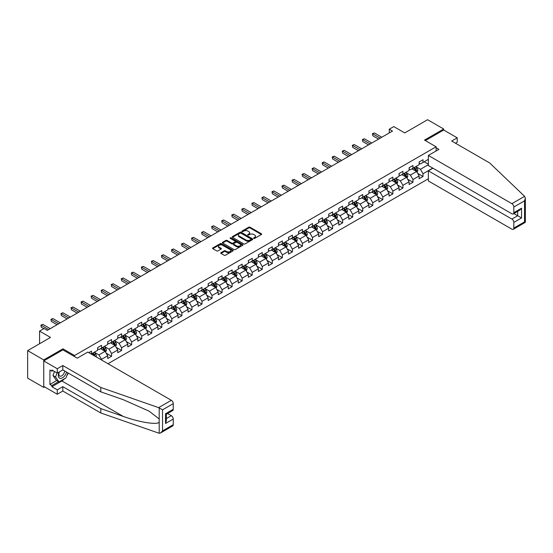 <?xml version="1.0" encoding="UTF-8"?>
<svg xmlns="http://www.w3.org/2000/svg" width="553" height="553" viewBox="0 0 553 553"><rect width="100%" height="100%" fill="white"/><g stroke="black" fill="none" stroke-linecap="round" stroke-linejoin="round"><path stroke-width="0.83" d="M253.786 238.378A0.629 0.359 0 0 0 254.67 238.378L261.389 234.5A0.892 0.518 0 0 0 261.652 234.133A0.892 0.518 0 0 0 261.389 233.774L250.011 227.2A0.892 0.518 0 0 0 248.746 227.2L242.027 231.078A0.629 0.359 0 0 0 242.912 231.589L243.783 231.085A2.862 1.652 0 0 1 247.827 231.085L248.774 231.638A2.862 1.652 0 0 1 249.617 232.806A2.862 1.652 0 0 1 248.774 233.974L247.91 234.472A0.629 0.359 0 0 0 248.795 234.984L249.659 234.486A2.862 1.652 0 0 1 253.709 234.486L254.656 235.032A2.862 1.652 0 0 1 255.493 236.2A2.862 1.652 0 0 1 254.656 237.368L253.786 237.866A0.629 0.359 0 0 0 253.786 238.378L253.786 237.866M220.993 252.68A0.892 0.518 0 0 0 220.73 253.039A0.892 0.518 0 0 0 220.993 253.405L224.186 255.251A0.892 0.518 0 0 0 225.451 255.251L232.91 250.944A0.892 0.518 0 0 0 233.172 250.578A0.892 0.518 0 0 0 232.91 250.212L221.532 243.645A0.892 0.518 0 0 0 220.267 243.645L212.808 247.951A0.892 0.518 0 0 0 212.546 248.318A0.892 0.518 0 0 0 212.808 248.677L216.665 250.903A0.892 0.518 0 0 0 217.93 250.903L221.117 249.064A0.892 0.518 0 0 0 221.38 248.698A0.892 0.518 0 0 0 221.117 248.332L219.209 247.232A2.392 1.383 0 0 1 218.504 246.251A2.392 1.383 0 0 1 219.983 244.979A2.392 1.383 0 0 1 222.589 245.276L230.083 249.603A2.392 1.383 0 0 1 230.781 250.578A2.392 1.383 0 0 1 229.301 251.85A2.392 1.383 0 0 1 226.695 251.553L225.451 250.834A0.892 0.518 0 0 0 224.186 250.834L220.993 252.68L220.993 253.405L224.186 251.574L224.186 250.834M455.478 143.22L457.213 142.211L457.213 137.828L443.693 130.017L443.693 129.015L427.593 119.718L404.727 132.92L393.777 126.596L389.271 129.202L392.492 131.061L47.295 330.355L44.074 328.496L39.567 331.102L39.567 343.745M62.945 349.918L62.945 348.839L43.749 359.92L27.65 350.623L50.51 337.42L39.567 331.102M62.945 348.839L74.537 355.531L436.096 146.787L436.096 150.99M443.693 129.015L424.497 140.096L436.096 146.787M243.845 243.901A0.892 0.518 0 0 0 245.11 243.901L252.569 239.594A0.892 0.518 0 0 0 252.832 239.228A0.892 0.518 0 0 0 252.569 238.861L241.191 232.295A0.892 0.518 0 0 0 239.926 232.295L232.467 236.601A0.892 0.518 0 0 0 232.205 236.967A0.892 0.518 0 0 0 232.467 237.327L243.845 243.901M230.539 238.516A0.629 0.359 0 0 1 231.168 238.599L231.168 237.859L242.739 244.537A0.892 0.518 0 0 1 243.002 244.903A0.892 0.518 0 0 1 242.739 245.269L235.281 249.576A0.892 0.518 0 0 1 234.016 249.576L222.638 243.002L225.831 241.177L225.831 240.431L222.638 242.276A0.892 0.518 0 0 0 222.375 242.643A0.892 0.518 0 0 0 222.638 243.002L222.638 242.276M225.831 241.177A0.892 0.518 0 0 1 227.096 241.177L227.096 240.431A0.892 0.518 0 0 0 225.831 240.431M227.096 240.431L231.707 243.099A0.892 0.518 0 0 0 232.972 243.099L235.087 241.875A0.892 0.518 0 0 0 235.35 241.509A0.892 0.518 0 0 0 235.087 241.143L230.283 238.371A0.629 0.359 0 0 1 231.168 237.859M43.749 359.92L43.749 387.432L27.65 378.134L27.65 350.623M74.537 356.609L74.537 355.531M107.994 363.729L428.361 178.764M428.361 159.354L423.017 162.444L423.017 159.727L419.153 161.96L419.153 164.67L412.973 168.243L412.973 165.527L409.109 167.759L409.109 170.469L402.923 174.043L402.923 171.326L399.059 173.559L399.059 176.276L392.879 179.843L392.879 177.126L389.015 179.359L389.015 182.075L382.828 185.642L382.828 182.925L378.964 185.158L378.964 187.875L372.784 191.442L372.784 188.732L368.92 190.958L368.92 193.674L362.74 197.241L362.74 194.532L358.876 196.757L358.876 199.474L352.69 203.048L352.69 200.331L348.825 202.564L348.825 205.274L342.646 208.847L342.646 206.131L338.782 208.363L338.782 211.073L332.595 214.647L332.595 211.93L328.731 214.163L328.731 216.88L322.551 220.447L322.551 217.73L318.687 219.963L318.687 222.679L312.5 226.246L312.5 223.53L308.636 225.762L308.636 228.479L302.456 232.046L302.456 229.329L298.592 231.562L298.592 234.278L292.413 237.845L292.413 235.136L288.548 237.361L288.548 240.078L282.362 243.645L282.362 240.935L278.498 243.161L278.498 245.878L272.318 249.451L272.318 246.735L268.454 248.968L268.454 251.677L262.267 255.251L262.267 252.534L258.403 254.767L258.403 257.477L252.223 261.051L252.223 258.334L248.359 260.567L248.359 263.283L242.173 266.85L242.173 264.134L238.308 266.366L238.308 269.083L232.129 272.65L232.129 269.933L228.265 272.166L228.265 274.882L222.085 278.449L222.085 275.74L218.221 277.965L218.221 280.682L212.034 284.249L212.034 281.539L208.17 283.765L208.17 286.482L201.99 290.049L201.99 287.339L198.126 289.572L198.126 292.281L191.939 295.855L191.939 293.138L188.075 295.371L188.075 298.081L181.896 301.655L181.896 298.938L178.031 301.171L178.031 303.88L171.845 307.454L171.845 304.738L167.981 306.97L167.981 309.687L161.801 313.254L161.801 310.537L157.937 312.77L157.937 315.486L151.757 319.053L151.757 316.337L147.893 318.569L147.893 321.286L141.706 324.853L141.706 322.143L137.842 324.369L137.842 327.086L131.662 330.653L131.662 327.943L127.798 330.169L127.798 332.885L121.612 336.459L121.612 333.742L117.748 335.975L117.748 338.685L111.568 342.259L111.568 339.542L107.704 341.775L107.704 344.484L101.517 348.058L101.517 345.342L97.653 347.574L97.653 350.291L91.473 353.858L91.473 351.141L88.833 352.669M432.778 168.112L423.017 173.746L423.017 176.462L419.153 178.688L419.153 175.978L412.973 179.545L412.973 182.262L409.109 184.488L409.109 181.778L402.923 185.345L402.923 188.061L399.059 190.294L399.059 187.578L392.879 191.144L392.879 193.861L389.015 196.094L389.015 193.377L382.828 196.944L382.828 199.661L378.964 201.893L378.964 199.177L372.784 202.751L372.784 205.46L368.92 207.693L368.92 204.976L362.74 208.55L362.74 211.26L358.876 213.493L358.876 210.776L352.69 214.35L352.69 217.059L348.825 219.292L348.825 216.582L342.646 220.149L342.646 222.866L338.782 225.092L338.782 222.382L332.595 225.949L332.595 228.666L328.731 230.891L328.731 228.182L322.551 231.748L322.551 234.465L318.687 236.698L318.687 233.981L312.5 237.548L312.5 240.265L308.636 242.497L308.636 239.781L302.456 243.348L302.456 246.064L298.592 248.297L298.592 245.58L292.413 249.154L292.413 251.864L288.548 254.097L288.548 251.38L282.362 254.954L282.362 257.663L278.498 259.896L278.498 257.18L272.318 260.753L272.318 263.463L268.454 265.696L268.454 262.986L262.267 266.553L262.267 269.27L258.403 271.495L258.403 268.786L252.223 272.353L252.223 275.069L248.359 277.295L248.359 274.585L242.173 278.152L242.173 280.869L238.308 283.101L238.308 280.385L232.129 283.952L232.129 286.668L228.265 288.901L228.265 286.184L222.085 289.751L222.085 292.468L218.221 294.701L218.221 291.984L212.034 295.558L212.034 298.267L208.17 300.5L208.17 297.784L201.99 301.357L201.99 304.067L198.126 306.3L198.126 303.583L191.939 307.157L191.939 309.874L188.075 312.099L188.075 309.39L181.896 312.957L181.896 315.673L178.031 317.899L178.031 315.189L171.845 318.756L171.845 321.473L167.981 323.705L167.981 320.989L161.801 324.556L161.801 327.272L157.937 329.505L157.937 326.788L151.757 330.355L151.757 333.072L147.893 335.305L147.893 332.588L141.706 336.162L141.706 338.871L137.842 341.104L137.842 338.388L131.662 341.961L131.662 344.671L127.798 346.904L127.798 344.187L121.612 347.761L121.612 350.471L117.748 352.703L117.748 349.994L111.568 353.561L111.568 356.277L107.704 358.503L107.704 355.793L101.517 359.36L101.517 359.989M100.487 348.653L105.125 351.328L98.946 354.902L94.307 352.22M97.653 348.798L98.946 349.544L101.517 348.058M98.946 354.902L101.517 359.36M105.125 351.328L107.704 355.793M110.538 342.853L115.176 345.528L108.989 349.095L104.351 346.42M107.704 342.998L108.989 343.745L111.568 342.259M108.989 349.095L111.568 353.561M115.176 345.528L117.748 349.994M120.582 337.054L125.22 339.729L119.04 343.295L114.402 340.62M117.748 337.199L119.04 337.945L121.612 336.459M119.04 343.295L121.612 347.761M125.22 339.729L127.798 344.187M130.632 331.247L135.264 333.929L129.084 337.496L124.446 334.821M127.798 331.399L129.084 332.146L131.662 330.653M129.084 337.496L131.662 341.961M135.264 333.929L137.842 338.388M140.676 325.447L145.315 328.129L139.128 331.696L134.497 329.021M137.842 325.599L139.128 326.339L141.706 324.853M139.128 331.696L141.706 336.162M145.315 328.129L147.893 332.588M150.727 319.648L155.358 322.323L149.179 325.897L144.54 323.222M147.893 319.8L149.179 320.54L151.757 319.053M149.179 325.897L151.757 330.355M155.358 322.323L157.937 326.788M160.771 313.848L165.409 316.523L159.223 320.097L154.591 317.415M157.937 314L159.223 314.74L161.801 313.254M159.223 320.097L161.801 324.556M165.409 316.523L167.981 320.989M170.815 308.049L175.453 310.724L169.273 314.298L164.635 311.615M167.981 308.194L169.273 308.94L171.845 307.454M169.273 314.298L171.845 318.756M175.453 310.724L178.031 315.189M180.866 302.249L185.504 304.924L179.317 308.491L174.679 305.816M178.031 302.394L179.317 303.141L181.896 301.655M179.317 308.491L181.896 312.957M185.504 304.924L188.075 309.39M190.909 296.449L195.548 299.125L189.368 302.691L184.73 300.016M188.075 296.595L189.368 297.341L191.939 295.855M189.368 302.691L191.939 307.157M195.548 299.125L198.126 303.583M200.96 290.65L205.592 293.325L199.412 296.892L194.774 294.217M198.126 290.795L199.412 291.542L201.99 290.049M199.412 296.892L201.99 301.357M205.592 293.325L208.17 297.784M211.004 284.843L215.642 287.525L209.456 291.092L204.824 288.417M208.17 284.995L209.456 285.742L212.034 284.249M209.456 291.092L212.034 295.558M215.642 287.525L218.221 291.984M221.055 279.044L225.686 281.726L219.506 285.293L214.868 282.618M218.221 279.196L219.506 279.936L222.085 278.449M219.506 285.293L222.085 289.751M225.686 281.726L228.265 286.184M231.099 273.244L235.737 275.919L229.55 279.493L224.919 276.818M228.265 273.396L229.55 274.136L232.129 272.65M229.55 279.493L232.129 283.952M235.737 275.919L238.308 280.385M241.143 267.445L245.781 270.12L239.601 273.694L234.963 271.011M238.308 267.597L239.601 268.336L242.173 266.85M239.601 273.694L242.173 278.152M245.781 270.12L248.359 274.585M251.193 261.645L255.832 264.32L249.645 267.894L245.007 265.212M248.359 261.79L249.645 262.537L252.223 261.051M249.645 267.894L252.223 272.353M255.832 264.32L258.403 268.786M261.237 255.845L265.875 258.521L259.696 262.087L255.057 259.412M258.403 255.991L259.696 256.737L262.267 255.251M259.696 262.087L262.267 266.553M265.875 258.521L268.454 262.986M271.288 250.046L275.919 252.721L269.74 256.288L265.101 253.613M268.454 250.191L269.74 250.938L272.318 249.451M269.74 256.288L272.318 260.753M275.919 252.721L278.498 257.18M281.332 244.246L285.97 246.921L279.783 250.488L275.152 247.813M278.498 244.391L279.783 245.138L282.362 243.645M279.783 250.488L282.362 254.954M285.97 246.921L288.548 251.38M291.383 238.44L296.014 241.122L289.834 244.689L285.196 242.014M288.548 238.592L289.834 239.331L292.413 237.845M289.834 244.689L292.413 249.154M296.014 241.122L298.592 245.58M301.426 232.64L306.065 235.322L299.878 238.889L295.247 236.214M298.592 232.792L299.878 233.532L302.456 232.046M299.878 238.889L302.456 243.348M306.065 235.322L308.636 239.781M311.47 226.841L316.109 229.516L309.929 233.09L305.291 230.414M308.636 226.993L309.929 227.732L312.5 226.246M309.929 233.09L312.5 237.548M316.109 229.516L318.687 233.981M321.521 221.041L326.159 223.716L319.973 227.29L315.334 224.608M318.687 221.186L319.973 221.933L322.551 220.447M319.973 227.29L322.551 231.748M326.159 223.716L328.731 228.182M331.565 215.241L336.203 217.917L330.023 221.49L325.385 218.808M328.731 215.387L330.023 216.133L332.595 214.647M330.023 221.49L332.595 225.949M336.203 217.917L338.782 222.382M341.616 209.442L346.247 212.117L340.067 215.684L335.429 213.009M338.782 209.587L340.067 210.334L342.646 208.847M340.067 215.684L342.646 220.149M346.247 212.117L348.825 216.582M351.66 203.642L356.298 206.317L350.118 209.884L345.48 207.209M348.825 203.787L350.118 204.534L352.69 203.048M350.118 209.884L352.69 214.35M356.298 206.317L358.876 210.776M361.71 197.836L366.342 200.518L360.162 204.085L355.524 201.41M358.876 197.988L360.162 198.734L362.74 197.241M360.162 204.085L362.74 208.55M366.342 200.518L368.92 204.976M371.754 192.036L376.393 194.718L370.206 198.285L365.574 195.61M368.92 192.188L370.206 192.928L372.784 191.442M370.206 198.285L372.784 202.751M376.393 194.718L378.964 199.177M381.798 186.237L386.436 188.919L380.257 192.485L375.618 189.81M378.964 186.389L380.257 187.128L382.828 185.642M380.257 192.485L382.828 196.944M386.436 188.919L389.015 193.377M391.849 180.437L396.487 183.112L390.3 186.686L385.662 184.004M389.015 180.589L390.3 181.329L392.879 179.843M390.3 186.686L392.879 191.144M396.487 183.112L399.059 187.578M401.893 174.637L406.531 177.313L400.351 180.886L395.713 178.204M399.059 174.783L400.351 175.529L402.923 174.043M400.351 180.886L402.923 185.345M406.531 177.313L409.109 181.778M411.944 168.838L416.582 171.513L410.395 175.087L405.757 172.405M409.109 168.983L410.395 169.73L412.973 168.243M410.395 175.087L412.973 179.545M416.582 171.513L419.153 175.978M428.361 164.711L420.446 169.28L415.808 166.605M424.179 161.773L428.361 164.186M419.153 163.183L420.446 163.93L423.017 162.444M420.446 169.28L423.017 173.746M43.749 387.432L44.62 386.934M389.271 129.202L389.271 132.92M417.639 173.352L423.017 176.462M407.596 179.158L412.973 182.262M397.545 184.958L402.923 188.061M387.501 190.757L392.879 193.861M377.457 196.557L382.828 199.661M367.406 202.357L372.784 205.46M357.362 208.156L362.74 211.26M347.312 213.956L352.69 217.059M337.268 219.755L342.646 222.866M327.217 225.562L332.595 228.666M317.173 231.361L322.551 234.465M307.129 237.161L312.5 240.265M297.079 242.961L302.456 246.064M287.035 248.76L292.413 251.864M276.984 254.56L282.362 257.663M266.94 260.359L272.318 263.463M256.889 266.159L262.267 269.27M246.845 271.965L252.223 275.069M236.802 277.765L242.173 280.869M226.751 283.565L232.129 286.668M216.707 289.364L222.085 292.468M206.656 295.164L212.034 298.267M196.612 300.963L201.99 304.067M186.561 306.763L191.939 309.874M176.518 312.569L181.896 315.673M166.467 318.369L171.845 321.473M156.423 324.169L161.801 327.272M146.379 329.968L151.757 333.072M136.328 335.768L141.706 338.871M126.284 341.567L131.662 344.671M116.234 347.367L121.612 350.471M106.19 353.167L111.568 356.277M254.034 238.467L254.656 238.108A2.862 1.652 0 0 0 255.493 236.94L255.493 236.2M249.617 232.806L249.617 233.546A2.862 1.652 0 0 1 248.774 234.714L248.159 235.073M261.375 234.507L250.011 227.947A0.892 0.518 0 0 0 248.746 227.947L242.276 231.679M252.555 239.601L241.191 233.034A0.892 0.518 0 0 0 239.926 233.034L232.481 237.334L232.467 236.601M250.986 239.484A0.629 0.359 0 0 0 250.986 238.972L241.004 233.207A0.629 0.359 0 0 0 240.113 233.207L239.2 233.732A2.862 1.652 0 0 0 238.364 234.901A2.862 1.652 0 0 0 239.2 236.069L246.03 240.009A2.862 1.652 0 0 0 250.074 240.009L250.986 239.484L250.986 240.223A0.629 0.359 0 0 0 251.173 239.967L251.173 239.228M238.364 234.901L238.364 235.647A2.862 1.652 0 0 0 239.2 236.815L239.2 236.069M250.986 240.223L250.074 240.755A2.862 1.652 0 0 1 246.03 240.755L239.2 236.815M227.096 241.177L231.707 243.838A0.892 0.518 0 0 0 232.972 243.838L235.087 242.615A0.892 0.518 0 0 0 235.35 242.249L235.35 241.509M231.168 238.599L242.726 245.276M236.497 245.864A2.392 1.383 0 0 0 239.103 246.161A2.392 1.383 0 0 0 240.583 244.882A2.392 1.383 0 0 0 239.878 243.908L237.237 242.387A0.892 0.518 0 0 0 235.972 242.387L233.857 243.603A0.892 0.518 0 0 0 233.594 243.97A0.892 0.518 0 0 0 233.857 244.336L236.497 245.864L236.497 246.603A2.392 1.383 0 0 0 239.103 246.901A2.392 1.383 0 0 0 240.583 245.629L240.583 244.882M233.594 243.97L233.594 244.716A0.892 0.518 0 0 0 233.857 245.083L233.857 244.336M236.497 246.603L233.857 245.083M230.781 250.578L230.781 251.325A2.392 1.383 0 0 1 229.301 252.597A2.392 1.383 0 0 1 226.695 252.299L225.451 251.574A0.892 0.518 0 0 0 224.186 251.574M218.504 246.251L218.504 246.997A2.392 1.383 0 0 0 219.209 247.972L219.209 247.232M221.11 249.071L219.209 247.972M232.896 250.951L221.532 244.385A0.892 0.518 0 0 0 220.267 244.385L212.822 248.684M417.086 172.398L417.854 170.462A2.412 1.396 -120 0 0 417.086 168.409L415.752 166.633M413.437 169.702L412.531 168.492M413.755 167.787L415.089 169.564A2.412 1.396 60 0 1 415.78 171.015L416.547 170.566A2.412 1.396 -120 0 0 415.856 169.114L414.529 167.345M413.927 167.69L415.4 169.66A1.23 0.712 60 0 1 415.621 170.034L416.547 170.566M380.188 138.16L372.805 133.895L374.416 132.969L381.798 137.234M378.584 139.093L372.805 135.755L372.452 133.695L374.416 132.969M372.805 135.755L372.452 133.695M59.116 372.051A5.917 3.415 120 0 0 60.401 378.363A5.917 3.415 120 0 0 66.498 372.051M59.434 371.872A4.051 2.343 120 0 0 59.703 376.04A4.051 2.343 120 0 0 60.298 376.22A4.051 2.343 120 0 0 64.597 370.945M67.922 372.874L65.966 377.913L59.012 381.929L56.441 380.443L52.964 375.494L54.505 371.519M59.012 381.929L55.542 376.98L57.083 373.005M52.964 375.494L55.542 376.98M524.61 196.336L525.35 198.14L524.548 200.829L513.827 207.022A2.73 1.576 -120 0 0 511.891 203.677L524.61 196.336L489.675 162.962L451.677 141.022L457.213 137.828M432.937 168.202L428.361 170.842L428.361 180.955L511.891 229.184A2.73 1.576 -120 0 0 513.26 229.322A2.73 1.576 -120 0 0 513.827 228.071L513.827 222.417A2.73 1.576 -120 0 0 511.891 219.071L517.691 215.725L521.555 217.958L513.827 222.417M428.361 170.842L511.891 219.071M436.096 147.713L438.923 149.351L428.361 155.448L428.361 165.561L511.891 213.79A2.73 1.576 -120 0 0 513.26 213.928A2.73 1.576 -120 0 0 513.827 212.677L513.827 207.022M428.361 155.448L511.891 203.677M443.693 130.017L425.368 140.593M513.917 213.548L517.691 215.725L517.691 211.37M513.827 212.677L521.555 208.211L519.62 210.251L513.26 213.928M513.827 228.071L524.548 221.877L524.956 222.112M64.687 378.653A10.244 5.917 -60 0 1 61.846 380.962L51.864 386.727L57.277 389.851L62.814 386.651L100.812 408.591L100.812 412.98L159.195 433.282L160.612 432.923L162.541 430.884L173.262 424.69A2.73 1.576 60 0 1 172.702 425.941L160.612 432.923M100.812 408.591L123.271 416.423C139.225 422.222 157.1 425.105 159.195 422.215L159.195 418.974L149.165 411.176L123.271 399.695L100.812 391.856L62.814 369.922L57.277 373.116L51.864 369.992L51.864 371.187L49.936 370.068L49.936 384.418L51.864 385.538L58.563 381.667M57.277 389.851L57.277 394.241L43.749 386.429L43.749 360.922L62.876 349.876L77.24 358.171L87.803 352.074L171.333 400.296A2.73 1.576 60 0 1 173.262 403.642L173.262 409.296A2.73 1.576 60 0 1 172.702 410.547L166.335 414.218L166.335 420.805L165.534 423.501L165.534 413.762C166.577 414.363 166.577 414.363 165.534 413.762L173.262 409.296M62.814 386.651L62.814 391.04L57.277 394.241M100.812 412.98L62.814 391.04M173.262 403.642L162.541 409.835L158.621 407.637L100.812 387.473L62.814 365.533L57.277 368.733L57.277 373.116M57.277 368.733L43.749 360.922M51.864 386.727L51.864 385.538M62.814 365.533L62.814 369.922M100.812 387.473L100.812 391.856M166.335 418.58L171.333 415.69A2.73 1.576 60 0 1 173.262 419.036L173.262 424.69M171.333 415.69L167.559 413.513M68.178 373.019A10.244 5.917 -60 0 1 66.719 375.971M52.894 370.586L51.864 371.187M49.936 384.418L56.634 380.554M407.043 178.197L407.81 176.269A2.412 1.396 -120 0 0 407.036 174.209L405.708 172.439M403.393 175.501L402.487 174.292M403.711 173.587L405.038 175.363A2.412 1.396 60 0 1 405.729 176.815L406.503 176.366A2.412 1.396 -120 0 0 405.812 174.914L404.485 173.144M403.877 173.49L405.356 175.46A1.23 0.712 60 0 1 405.577 175.833L406.503 176.366M396.992 183.997L397.759 182.068A2.412 1.396 -120 0 0 396.992 180.008L395.658 178.239M393.342 181.301L392.443 180.098M393.667 179.386L394.994 181.163A2.412 1.396 60 0 1 395.685 182.614L396.46 182.172A2.412 1.396 -120 0 0 395.768 180.72L394.434 178.944M393.833 179.29L395.305 181.26A1.23 0.712 60 0 1 395.533 181.633L396.46 182.172M370.144 143.96L362.754 139.695L364.365 138.768L371.754 143.033M368.533 144.893L362.754 141.554L362.402 139.494L364.365 138.768M362.754 141.554L362.402 139.494M360.1 149.759L352.71 145.494L354.321 144.568L361.71 148.833M358.489 150.692L352.71 147.354L352.358 145.294L354.321 144.568M352.71 147.354L352.358 145.294M386.948 189.797L387.715 187.868A2.412 1.396 -120 0 0 386.941 185.808L385.614 184.038M383.298 187.101L382.393 185.898M383.616 185.193L384.943 186.962A2.412 1.396 60 0 1 385.635 188.414L386.409 187.972A2.412 1.396 -120 0 0 385.718 186.52L384.39 184.743M383.782 185.089L385.261 187.059A1.23 0.712 60 0 1 385.482 187.432L386.409 187.972M376.897 195.596L377.664 193.668A2.412 1.396 -120 0 0 376.897 191.614L375.563 189.838M373.247 192.9L372.349 191.697M373.572 190.992L374.899 192.762A2.412 1.396 60 0 1 375.591 194.214L376.365 193.771A2.412 1.396 -120 0 0 375.674 192.32L374.34 190.543M373.738 190.896L375.21 192.859A1.23 0.712 60 0 1 375.439 193.232L376.365 193.771M366.853 201.396L367.621 199.467A2.412 1.396 -120 0 0 366.846 197.414L365.519 195.638M363.203 198.7L362.298 197.497M363.521 196.792L364.856 198.562A2.412 1.396 60 0 1 365.54 200.013L366.314 199.571A2.412 1.396 -120 0 0 365.623 198.119L364.296 196.343M363.694 196.695L365.167 198.665A1.23 0.712 60 0 1 365.388 199.039L366.314 199.571M350.049 155.559L342.666 151.301L344.27 150.368L351.66 154.633M348.438 156.492L342.666 153.153L342.307 151.093L344.27 150.368M342.666 153.153L342.307 151.093M340.005 161.365L332.616 157.1L334.226 156.167L341.616 160.432M338.395 162.292L332.616 158.96L332.263 156.893L334.226 156.167M332.616 158.96L332.263 156.893M329.954 167.165L322.572 162.9L324.182 161.967L331.565 166.232M328.344 168.091L322.572 164.759L322.212 162.693L324.182 161.967M322.572 164.759L322.212 162.693M356.809 207.195L357.57 205.267A2.412 1.396 -120 0 0 356.803 203.214L355.475 201.437M353.153 204.499L352.254 203.297M353.478 202.592L354.805 204.368A2.412 1.396 60 0 1 355.496 205.82L356.27 205.37A2.412 1.396 -120 0 0 355.579 203.919L354.252 202.142M353.644 202.495L355.116 204.465A1.23 0.712 60 0 1 355.344 204.838L356.27 205.37M319.911 172.965L312.521 168.7L314.132 167.766L321.521 172.031M318.3 173.891L312.521 170.559L312.169 168.492L314.132 167.766M312.521 170.559L312.169 168.492M346.759 213.002L347.526 211.066A2.412 1.396 -120 0 0 346.759 209.013L345.425 207.237M343.109 210.306L342.203 209.096M343.427 208.391L344.761 210.168A2.412 1.396 60 0 1 345.452 211.619L346.219 211.17A2.412 1.396 -120 0 0 345.528 209.718L344.201 207.942M343.6 208.294L345.072 210.264A1.23 0.712 60 0 1 345.293 210.638L346.219 211.17M309.86 178.764L302.477 174.499L304.088 173.573L311.47 177.838M308.256 179.69L302.477 176.359L302.125 174.292L304.088 173.573M302.477 176.359L302.125 174.292M336.715 218.801L337.475 216.866A2.412 1.396 -120 0 0 336.708 214.813L335.381 213.036M333.065 216.105L332.159 214.896M333.383 214.191L334.71 215.967A2.412 1.396 60 0 1 335.401 217.419L336.176 216.97A2.412 1.396 -120 0 0 335.484 215.518L334.157 213.748M333.549 214.094L335.028 216.064A1.23 0.712 60 0 1 335.249 216.437L336.176 216.97M299.816 184.564L292.426 180.299L294.037 179.372L301.426 183.637M298.205 185.497L292.426 182.158L292.074 180.098L294.037 179.372M292.426 182.158L292.074 180.098M326.664 224.601L327.431 222.672A2.412 1.396 -120 0 0 326.664 220.612L325.33 218.843M323.014 221.905L322.116 220.702M323.339 219.99L324.666 221.767A2.412 1.396 60 0 1 325.358 223.218L326.132 222.769A2.412 1.396 -120 0 0 325.441 221.318L324.106 219.548M323.505 219.894L324.977 221.864A1.23 0.712 60 0 1 325.205 222.237L326.132 222.769M289.772 190.363L282.383 186.098L283.993 185.172L291.383 189.437M288.161 191.297L282.383 187.958L282.03 185.898L283.993 185.172M282.383 187.958L282.03 185.898M316.62 230.401L317.387 228.472A2.412 1.396 -120 0 0 316.613 226.412L315.286 224.642M312.97 227.705L312.065 226.502M313.288 225.79L314.616 227.566A2.412 1.396 60 0 1 315.307 229.018L316.081 228.576A2.412 1.396 -120 0 0 315.39 227.124L314.063 225.347M313.454 225.693L314.934 227.663A1.23 0.712 60 0 1 315.155 228.036L316.081 228.576M279.721 196.163L272.339 191.898L273.942 190.972L281.332 195.237M278.111 197.096L272.339 193.757L271.979 191.697L273.942 190.972M272.339 193.757L271.979 191.697M306.569 236.2L307.337 234.272A2.412 1.396 -120 0 0 306.569 232.219L305.235 230.442M302.92 233.504L302.021 232.301M303.244 231.596L304.572 233.366A2.412 1.396 60 0 1 305.263 234.818L306.037 234.375A2.412 1.396 -120 0 0 305.346 232.924L304.012 231.147M303.41 231.5L304.883 233.463A1.23 0.712 60 0 1 305.111 233.836L306.037 234.375M269.677 201.969L262.288 197.704L263.899 196.771L271.288 201.036M268.067 202.896L262.288 199.564L261.935 197.497L263.899 196.771M262.288 199.564L261.935 197.497M296.526 242L297.293 240.071A2.412 1.396 -120 0 0 296.519 238.018L295.191 236.242M292.876 239.304L291.97 238.101M293.194 237.396L294.528 239.166A2.412 1.396 60 0 1 295.212 240.617L295.986 240.175A2.412 1.396 -120 0 0 295.295 238.723L293.968 236.947M293.366 237.299L294.839 239.262A1.23 0.712 60 0 1 295.06 239.636L295.986 240.175M259.627 207.769L252.244 203.504L253.855 202.571L261.237 206.836M258.016 208.695L252.244 205.363L251.885 203.297L253.855 202.571M252.244 205.363L251.885 203.297M286.482 247.799L287.242 245.871A2.412 1.396 -120 0 0 286.475 243.818L285.148 242.041M282.825 245.103L281.926 243.901M283.15 243.196L284.477 244.972A2.412 1.396 60 0 1 285.168 246.424L285.942 245.974A2.412 1.396 -120 0 0 285.251 244.523L283.924 242.746M283.316 243.099L284.788 245.069A1.23 0.712 60 0 1 285.016 245.442L285.942 245.974M249.583 213.569L242.193 209.304L243.804 208.37L251.193 212.635M247.972 214.495L242.193 211.163L241.841 209.096L243.804 208.37M242.193 211.163L241.841 209.096M276.431 253.599L277.198 251.67A2.412 1.396 -120 0 0 276.424 249.617L275.097 247.841M272.781 250.91L271.876 249.7M273.099 248.995L274.433 250.772A2.412 1.396 60 0 1 275.124 252.223L275.892 251.774A2.412 1.396 -120 0 0 275.2 250.322L273.873 248.546M273.272 248.898L274.744 250.868A1.23 0.712 60 0 1 274.965 251.242L275.892 251.774M239.532 219.368L232.149 215.103L233.76 214.17L241.143 218.435M237.928 220.294L232.149 216.963L231.797 214.896L233.76 214.17M232.149 216.963L231.797 214.896M266.387 259.405L267.147 257.47A2.412 1.396 -120 0 0 266.38 255.417L265.053 253.64M262.737 256.71L261.832 255.5M263.055 254.795L264.382 256.571A2.412 1.396 60 0 1 265.074 258.023L265.848 257.574A2.412 1.396 -120 0 0 265.157 256.122L263.829 254.352M263.221 254.698L264.7 256.668A1.23 0.712 60 0 1 264.922 257.041L265.848 257.574M229.488 225.168L222.099 220.903L223.709 219.976L231.099 224.242M227.877 226.101L222.099 222.762L221.746 220.695L223.709 219.976M222.099 222.762L221.746 220.695M256.336 265.205L257.104 263.269A2.412 1.396 -120 0 0 256.336 261.216L255.002 259.44M252.686 262.509L251.781 261.299M253.011 260.594L254.339 262.371A2.412 1.396 60 0 1 255.03 263.822L255.804 263.373A2.412 1.396 -120 0 0 255.113 261.922L253.779 260.152M253.177 260.498L254.65 262.468A1.23 0.712 60 0 1 254.871 262.841L255.804 263.373M219.444 230.967L212.055 226.702L213.665 225.776L221.055 230.041M217.834 231.901L212.055 228.562L211.702 226.502L213.665 225.776M212.055 228.562L211.702 226.502M246.292 271.005L247.06 269.076A2.412 1.396 -120 0 0 246.285 267.016L244.958 265.246M242.643 268.309L241.737 267.106M242.961 266.394L244.288 268.17A2.412 1.396 60 0 1 244.979 269.622L245.753 269.18A2.412 1.396 -120 0 0 245.062 267.721L243.735 265.952M243.126 266.297L244.606 268.267A1.23 0.712 60 0 1 244.827 268.64L245.753 269.18M209.393 236.767L202.011 232.502L203.615 231.576L211.004 235.841M207.783 237.7L202.011 234.361L201.651 232.301L203.615 231.576M202.011 234.361L201.651 232.301M236.242 276.804L237.009 274.876A2.412 1.396 -120 0 0 236.242 272.816L234.907 271.046M232.592 274.108L231.693 272.906M232.917 272.194L234.244 273.97A2.412 1.396 60 0 1 234.935 275.422L235.709 274.979A2.412 1.396 -120 0 0 235.018 273.528L233.684 271.751M233.083 272.097L234.555 274.067A1.23 0.712 60 0 1 234.783 274.44L235.709 274.979M199.35 242.567L191.96 238.302L193.571 237.375L200.96 241.64M197.739 243.5L191.96 240.161L191.608 238.101L193.571 237.375M191.96 240.161L191.608 238.101M226.198 282.604L226.965 280.675A2.412 1.396 -120 0 0 226.191 278.622L224.864 276.846M222.548 279.908L221.642 278.705M222.866 278L224.2 279.77A2.412 1.396 60 0 1 224.884 281.221L225.659 280.779A2.412 1.396 -120 0 0 224.967 279.327L223.64 277.551M223.039 277.903L224.511 279.866A1.23 0.712 60 0 1 224.732 280.24L225.659 280.779M189.299 248.373L181.916 244.108L183.527 243.175L190.909 247.44M187.688 249.299L181.916 245.967L181.557 243.901L183.527 243.175M181.916 245.967L181.557 243.901M216.154 288.403L216.914 286.475A2.412 1.396 -120 0 0 216.147 284.422L214.82 282.645M212.497 285.707L211.599 284.505M212.822 283.8L214.149 285.569A2.412 1.396 60 0 1 214.841 287.021L215.615 286.578A2.412 1.396 -120 0 0 214.923 285.127L213.596 283.35M212.988 283.703L214.46 285.666A1.23 0.712 60 0 1 214.688 286.039L215.615 286.578M179.255 254.173L171.865 249.908L173.476 248.974L180.866 253.239M177.644 255.099L171.865 251.767L171.513 249.7L173.476 248.974M171.865 251.767L171.513 249.7M206.103 294.203L206.87 292.274A2.412 1.396 -120 0 0 206.096 290.221L204.769 288.445M202.453 291.507L201.548 290.304M202.771 289.599L204.105 291.376A2.412 1.396 60 0 1 204.797 292.827L205.564 292.378A2.412 1.396 -120 0 0 204.873 290.926L203.545 289.15M202.944 289.502L204.416 291.472A1.23 0.712 60 0 1 204.638 291.846L205.564 292.378M169.204 259.972L161.822 255.707L163.432 254.774L170.815 259.039M167.6 260.898L161.822 257.567L161.469 255.5L163.432 254.774M161.822 257.567L161.469 255.5M196.059 300.002L196.82 298.074A2.412 1.396 -120 0 0 196.052 296.021L194.725 294.244M192.409 297.314L191.504 296.104M192.727 295.399L194.055 297.175A2.412 1.396 60 0 1 194.746 298.627L195.52 298.178A2.412 1.396 -120 0 0 194.829 296.726L193.502 294.949M192.893 295.302L194.373 297.272A1.23 0.712 60 0 1 194.594 297.645L195.52 298.178M159.16 265.772L151.771 261.507L153.381 260.581L160.771 264.839M157.55 266.698L151.771 263.366L151.418 261.299L153.381 260.581M151.771 263.366L151.418 261.299M186.008 305.809L186.776 303.874A2.412 1.396 -120 0 0 186.008 301.82L184.674 300.044M182.359 303.113L181.453 301.903M182.684 301.198L184.011 302.975A2.412 1.396 60 0 1 184.702 304.426L185.476 303.977A2.412 1.396 -120 0 0 184.785 302.526L183.451 300.756M182.849 301.102L184.322 303.072A1.23 0.712 60 0 1 184.543 303.445L185.476 303.977M149.116 271.571L141.727 267.306L143.338 266.38L150.727 270.645M147.506 272.505L141.727 269.166L141.374 267.106L143.338 266.38M141.727 269.166L141.374 267.106M175.965 311.609L176.732 309.68A2.412 1.396 -120 0 0 175.958 307.62L174.63 305.85M172.315 308.913L171.409 307.703M172.633 306.998L173.96 308.774A2.412 1.396 60 0 1 174.651 310.226L175.425 309.777A2.412 1.396 -120 0 0 174.734 308.325L173.407 306.556M172.799 306.901L174.278 308.871A1.23 0.712 60 0 1 174.499 309.245L175.425 309.777M139.066 277.371L131.683 273.106L133.287 272.18L140.676 276.445M137.455 278.304L131.683 274.965L131.324 272.906L133.287 272.18M131.683 274.965L131.324 272.906M165.914 317.408L166.681 315.48A2.412 1.396 -120 0 0 165.914 313.42L164.58 311.65M162.264 314.712L161.365 313.51M162.589 312.798L163.916 314.574A2.412 1.396 60 0 1 164.607 316.026L165.382 315.583A2.412 1.396 -120 0 0 164.69 314.132L163.356 312.355M162.755 312.701L164.227 314.671A1.23 0.712 60 0 1 164.455 315.044L165.382 315.583M129.022 283.171L121.632 278.906L123.243 277.979L130.632 282.244M127.411 284.104L121.632 280.765L121.28 278.705L123.243 277.979M121.632 280.765L121.28 278.705M155.87 323.208L156.637 321.279A2.412 1.396 -120 0 0 155.863 319.219L154.536 317.45M152.22 320.512L151.315 319.309M152.538 318.604L153.872 320.374A2.412 1.396 60 0 1 154.557 321.825L155.331 321.383A2.412 1.396 -120 0 0 154.64 319.931L153.312 318.155M152.711 318.5L154.183 320.47A1.23 0.712 60 0 1 154.405 320.844L155.331 321.383M118.971 288.97L111.588 284.705L113.199 283.779L120.582 288.044M117.36 289.903L111.588 286.565L111.229 284.505L113.199 283.779M111.588 286.565L111.229 284.505M145.826 329.007L146.586 327.079A2.412 1.396 -120 0 0 145.819 325.026L144.492 323.249M142.169 326.311L141.271 325.109M142.494 324.404L143.821 326.173A2.412 1.396 60 0 1 144.513 327.625L145.287 327.182A2.412 1.396 -120 0 0 144.596 325.731L143.268 323.954M142.66 324.307L144.133 326.27A1.23 0.712 60 0 1 144.361 326.643L145.287 327.182M108.927 294.777L101.538 290.512L103.148 289.578L110.538 293.843M107.317 295.703L101.538 292.371L101.185 290.304L103.148 289.578M101.538 292.371L101.185 290.304M135.775 334.807L136.543 332.878A2.412 1.396 -120 0 0 135.768 330.825L134.441 329.049M132.126 332.111L131.22 330.908M132.444 330.203L133.778 331.973A2.412 1.396 60 0 1 134.469 333.424L135.236 332.982A2.412 1.396 -120 0 0 134.545 331.53L133.218 329.754M132.616 330.106L134.089 332.077A1.23 0.712 60 0 1 134.31 332.45L135.236 332.982M98.876 300.576L91.494 296.311L93.104 295.378L100.487 299.643M97.273 301.503L91.494 298.171L91.141 296.104L93.104 295.378M91.494 298.171L91.141 296.104M125.731 340.607L126.492 338.678A2.412 1.396 -120 0 0 125.725 336.625L124.397 334.848M122.082 337.911L121.176 336.708M122.4 336.003L123.727 337.779A2.412 1.396 60 0 1 124.418 339.231L125.192 338.782A2.412 1.396 -120 0 0 124.501 337.33L123.174 335.553M122.566 335.906L124.045 337.876A1.23 0.712 60 0 1 124.266 338.249L125.192 338.782M88.833 306.376L81.443 302.111L83.054 301.178L90.443 305.443M87.222 307.302L81.443 303.97L81.091 301.903L83.054 301.178M81.443 303.97L81.091 301.903M115.681 346.413L116.448 344.478A2.412 1.396 -120 0 0 115.681 342.425L114.347 340.648M112.031 343.717L111.125 342.507M112.349 341.802L113.683 343.579A2.412 1.396 60 0 1 114.374 345.031L115.148 344.581A2.412 1.396 -120 0 0 114.457 343.13L113.123 341.353M112.522 341.706L113.994 343.676A1.23 0.712 60 0 1 114.215 344.049L115.148 344.581M78.789 312.175L71.399 307.91L73.01 306.984L80.392 311.249M77.178 313.102L71.399 309.77L71.047 307.703L73.01 306.984M71.399 309.77L71.047 307.703M105.637 352.213L106.404 350.277A2.412 1.396 -120 0 0 105.63 348.224L104.303 346.448M101.987 349.517L101.081 348.307M102.305 347.602L103.632 349.378A2.412 1.396 60 0 1 104.323 350.83L105.098 350.381A2.412 1.396 -120 0 0 104.406 348.929L103.079 347.16M102.471 347.505L103.95 349.475A1.23 0.712 60 0 1 104.171 349.849L105.098 350.381M68.738 317.975L61.355 313.71L62.959 312.784L70.349 317.049M67.127 318.908L61.355 315.569L60.996 313.51L62.959 312.784M61.355 315.569L60.996 313.51M96.084 356.858L96.353 356.084A2.412 1.396 -120 0 0 95.586 354.024L94.252 352.254M95.068 356.263L95.054 356.18A2.412 1.396 -120 0 0 94.363 354.729L93.028 352.959M92.427 353.305L93.899 355.275A1.23 0.712 60 0 1 94.128 355.648L95.054 356.18M92.261 353.402L93.588 355.178A2.412 1.396 60 0 1 93.844 355.558M58.694 323.775L51.305 319.51L52.915 318.583L60.305 322.848M57.083 324.708L51.305 321.369L50.952 319.309L52.915 318.583M51.305 321.369L50.952 319.309M48.643 329.574L41.261 325.309L42.871 324.383L50.254 328.648M43.818 328.648L41.261 327.169L40.901 325.109L42.871 324.383M41.261 327.169L40.901 325.109M254.656 238.108L254.656 237.368M247.91 234.984L247.91 234.472M248.774 234.714L248.774 233.974M242.027 231.589L242.027 231.078M248.746 227.947L248.746 227.2M250.011 227.947L250.011 227.2M261.389 234.5L261.389 233.774M239.926 233.034L239.926 232.295M241.191 233.034L241.191 232.295M252.569 239.594L252.569 238.861M246.03 240.755L246.03 240.009M250.074 240.755L250.074 240.009M231.707 243.838L231.707 243.099M232.972 243.838L232.972 243.099M235.087 242.615L235.087 241.875M242.739 245.269L242.739 244.537M225.451 251.574L225.451 250.834M226.695 252.299L226.695 251.553M221.117 249.064L221.117 248.332M212.808 248.677L212.808 247.951M220.267 244.385L220.267 243.645M221.532 244.385L221.532 243.645M232.91 250.944L232.91 250.212M416.34 171.375L417.84 170.511M415.856 169.114L417.086 168.409M414.142 170.11L415.089 169.564M524.548 221.877L524.548 200.829M521.555 208.211L521.555 217.958M159.195 433.282L159.195 422.215M159.195 418.974L159.195 407.907M162.541 409.835L162.541 430.884M173.262 419.036L165.534 423.501M158.621 407.637L171.333 400.296M61.846 380.962L123.271 416.423M406.296 177.174L407.789 176.31M405.812 174.914L407.036 174.209M404.098 175.909L405.038 175.363M396.245 182.974L397.745 182.11M395.768 180.72L396.992 180.008M394.047 181.709L394.994 181.163M386.201 188.78L387.694 187.916M385.718 186.52L386.941 185.808M384.003 187.508L384.943 186.962M376.151 194.58L377.651 193.716M375.674 192.32L376.897 191.614M373.952 193.308L374.899 192.762M366.107 200.38L367.607 199.515M365.623 198.119L366.846 197.414M363.909 199.108L364.856 198.562M356.056 206.179L357.556 205.315M355.579 203.919L356.803 203.214M353.865 204.907L354.805 204.368M346.012 211.979L347.512 211.115M345.528 209.718L346.759 209.013M343.814 210.714L344.761 210.168M335.968 217.778L337.461 216.914M335.484 215.518L336.708 214.813M333.77 216.513L334.71 215.967M325.917 223.578L327.417 222.714M325.441 221.318L326.664 220.612M323.719 222.313L324.666 221.767M315.874 229.384L317.367 228.513M315.39 227.124L316.613 226.412M313.675 228.113L314.616 227.566M305.823 235.184L307.323 234.32M305.346 232.924L306.569 232.219M303.625 233.912L304.572 233.366M295.779 240.984L297.272 240.12M295.295 238.723L296.519 238.018M293.581 239.712L294.528 239.166M285.728 246.783L287.228 245.919M285.251 244.523L286.475 243.818M283.537 245.511L284.477 244.972M275.684 252.583L277.184 251.719M275.2 250.322L276.424 249.617M273.486 251.311L274.433 250.772M265.64 258.382L267.134 257.518M265.157 256.122L266.38 255.417M263.442 257.117L264.382 256.571M255.59 264.182L257.09 263.318M255.113 261.922L256.336 261.216M253.392 262.917L254.339 262.371M245.546 269.982L247.039 269.117M245.062 267.721L246.285 267.016M243.348 268.717L244.288 268.17M235.495 275.788L236.995 274.917M235.018 273.528L236.242 272.816M233.297 274.516L234.244 273.97M225.451 281.588L226.944 280.724M224.967 279.327L226.191 278.622M223.253 280.316L224.2 279.77M215.4 287.387L216.9 286.523M214.923 285.127L216.147 284.422M213.209 286.115L214.149 285.569M205.357 293.187L206.857 292.323M204.873 290.926L206.096 290.221M203.158 291.915L204.105 291.376M195.313 298.986L196.806 298.122M194.829 296.726L196.052 296.021M193.115 297.721L194.055 297.175M185.262 304.786L186.762 303.922M184.785 302.526L186.008 301.82M183.064 303.521L184.011 302.975M175.218 310.586L176.711 309.721M174.734 308.325L175.958 307.62M173.02 309.321L173.96 308.774M165.167 316.385L166.667 315.521M164.69 314.132L165.914 313.42M162.969 315.12L163.916 314.574M155.123 322.192L156.617 321.328M154.64 319.931L155.863 319.219M152.925 320.92L153.872 320.374M145.073 327.991L146.573 327.127M144.596 325.731L145.819 325.026M142.881 326.719L143.821 326.173M135.029 333.791L136.529 332.927M134.545 331.53L135.768 330.825M132.831 332.519L133.778 331.973M124.985 339.59L126.478 338.726M124.501 337.33L125.725 336.625M122.787 338.318L123.727 337.779M114.934 345.39L116.434 344.526M114.457 343.13L115.681 342.425M112.736 344.125L113.683 343.579M104.89 351.19L106.383 350.326M104.406 348.929L105.63 348.224M102.692 349.925L103.632 349.378M95.579 356.561L96.34 356.125M94.363 354.729L95.586 354.024M525.35 198.14L525.35 222.341L513.26 229.322"/></g></svg>
